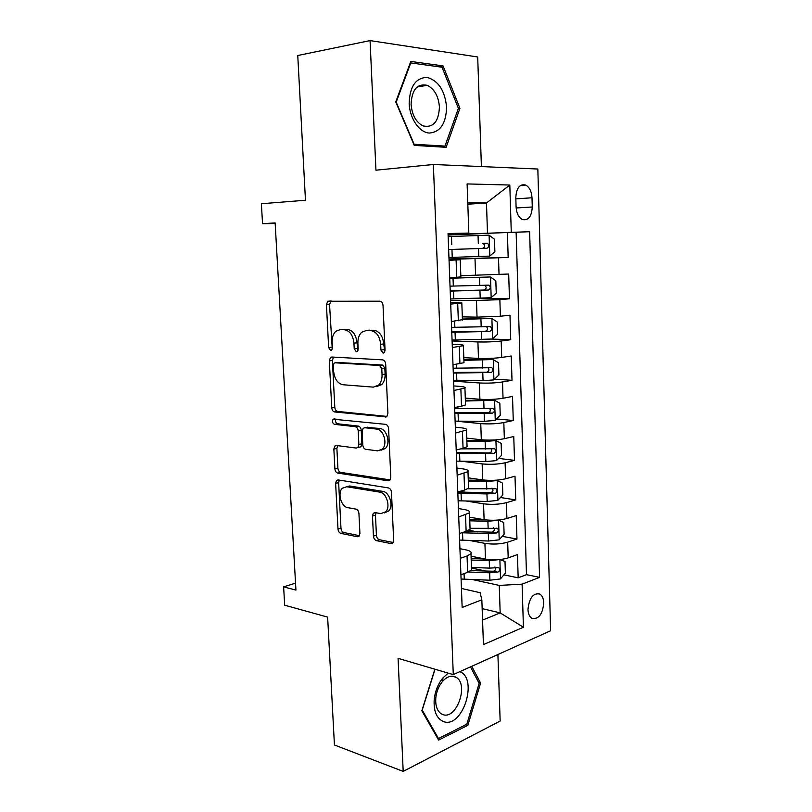<?xml version="1.0" encoding="UTF-8"?>
<svg xmlns="http://www.w3.org/2000/svg" width="812" height="812" viewBox="0 0 812 812"><rect width="100%" height="100%" fill="white"/><g stroke="black" fill="none" stroke-linecap="round" stroke-linejoin="round"><path stroke-width="1.22" d="M383.122 353.098L384.249 352.652L385.05 350.256L383.031 305.454C382.736 302.876 381.681 301.455 379.874 301.191L327.672 301.262L326.444 304.804L328.637 347.566L330.677 350.469L331.631 350.104L332.423 347.749L332.138 342.217C331.996 337.406 333.245 333.742 335.874 331.245L340.228 329.611L344.369 329.743C349.81 330.707 352.997 335.173 353.941 343.161L354.215 348.784L356.326 351.748L357.361 351.352L358.163 348.977L357.889 343.334C357.767 338.533 359.026 334.848 361.665 332.27L366.385 330.454L370.719 330.585C376.392 331.58 379.712 336.148 380.666 344.308L380.929 350.063L383.122 353.098M543.756 602.93C543.553 598.586 542.264 595.643 539.899 594.069C533.159 592.78 529.191 597.926 527.983 609.518C528.196 613.821 529.475 616.765 531.809 618.318C538.6 619.586 542.589 614.451 543.756 602.93M373.439 536.093C373.713 538.529 374.718 540.041 376.443 540.63L390.917 543.573L392.866 542.883L393.647 540.142L391.485 492.437C391.191 489.951 390.166 488.438 388.38 487.91L338.107 479.912L336.503 480.471L335.63 483.373L337.985 528.988C338.259 531.342 339.213 532.804 340.847 533.372L357.351 536.732L359.127 536.123L359.909 533.382L358.934 513.57C358.65 511.154 357.676 509.672 355.991 509.134L347.729 507.642C341.182 506.881 337.274 492.945 342.278 488.266L346.683 486.723L379.752 492.133C386.512 492.772 390.795 506.749 385.761 511.804L380.757 513.62L375.124 512.595L373.307 513.245L372.485 516.067L373.439 536.093L376.413 535.22C376.697 537.645 377.702 539.148 379.427 539.736L393.13 542.507M481.404 166.582L477.7 56.982L370.069 40.6L297.76 55.51L305.464 200.249L261.383 203.741L262.54 223.686L275.136 222.914L295.933 590.101L283.621 586.883L284.687 605.204L327.632 617.11L334.432 744.99L403.199 771.4L500.151 721.046L497.908 654.513M370.069 40.6L375.946 170.195L433.364 164.491L453.279 674.62L398.073 658.339L403.199 771.4M385.162 417.124L386.898 416.454L387.903 413.288L385.69 364.192C385.385 361.644 384.34 360.193 382.553 359.848L331.814 357.016L330.433 357.534L329.327 360.863L331.743 407.746C332.027 410.151 332.991 411.562 334.625 411.968L386.289 416.911M388.603 428.777L390.795 477.172L389.912 480.115L388.055 480.795L337.762 473.081C336.117 472.604 335.163 471.163 334.879 468.778L333.864 449.046L334.798 446.032L336.341 445.483L356.285 448.072L357.93 447.473L358.874 444.438L358.214 430.999C357.93 428.543 356.935 427.092 355.23 426.665L334.463 424.331C332.423 423.184 331.976 421.469 333.123 419.185L385.487 424.331C387.273 424.777 388.319 426.259 388.603 428.777M471.488 568.035L486.378 571.161M503.927 574.845L518.168 577.829L517.447 554.586L508.19 557.885L507.683 542.183C500.639 544.172 493.057 544.568 484.926 543.37L469.407 540.437M468.798 530.277L477.639 531.89M502.222 536.346L516.96 539.026L516.229 515.579L506.911 518.513L506.404 502.669C499.329 504.435 491.707 504.81 483.546 503.805L466.007 501.004M459.937 491.341L466.524 492.346M500.436 497.533L515.742 499.877L515.001 476.218L505.632 478.786L505.115 462.799C498 464.332 490.346 464.697 482.155 463.896L461.845 461.257M498.578 458.394L514.503 460.374L513.763 436.501L504.343 438.703L503.816 422.565C496.66 423.874 488.976 424.219 480.755 423.61L456.263 421.174M496.629 418.941L513.265 420.514L512.514 396.439L503.034 398.256L502.506 381.965C495.31 383.041 487.586 383.365 479.334 382.959L453.603 381.183M494.569 379.163L512.007 380.31L511.245 356.001L501.714 357.432L501.187 340.999C493.95 341.832 486.185 342.146 477.903 341.943L452.091 340.959M492.123 339.061L510.738 339.731L509.977 315.208L500.385 316.233L499.857 299.658L476.461 300.541L450.558 300.369M468.443 298.562L509.459 298.775L508.688 274.03L460.82 275.704M508.19 557.885C501.166 559.965 493.594 560.361 485.474 559.092L471.061 556.2M506.911 518.513C499.857 520.37 492.255 520.756 484.104 519.68L469.63 517.193M505.632 478.786C498.538 480.42 490.895 480.785 482.714 479.902L468.199 477.842M504.343 438.703C497.198 440.104 489.524 440.459 481.313 439.769L466.748 438.135M503.034 398.256C495.858 399.413 488.144 399.758 479.902 399.271L465.286 398.083M501.714 357.432C494.498 358.356 486.753 358.681 478.481 358.397L463.814 357.656M500.385 316.233L477.04 317.147L462.322 316.863M515.813 197.56L516.087 206.938C516.513 213.191 518.574 217.383 522.258 219.494C528.318 220.823 531.657 216.662 532.266 206.989L532.002 197.773C531.596 191.449 529.495 187.207 525.719 185.055C519.731 183.725 516.422 187.897 515.813 197.56M433.364 164.491L537.838 169.028L550.617 630.762L453.279 674.62M518.168 577.829L526.491 574.663L539.574 577.362L529.627 231.694L448.082 234.658M539.574 577.362L522.106 584.153L523.425 627.229L483.434 644.606L481.841 599.814L462.15 607.467L448.041 233.541L468.839 233.074L467.103 183.928L509.814 185.034L511.266 232.11M459.927 548.689L465.621 549.805C470.036 550.739 471.823 552.038 470.97 553.682L467.042 556.007L460.292 558.301M458.415 508.556L464.129 509.51C468.565 510.301 470.341 511.418 469.478 512.859L458.729 516.939M456.882 468.057L462.617 468.839C467.073 469.488 468.849 470.432 467.976 471.66L457.156 475.182M455.339 427.193L461.104 427.792C465.56 428.3 467.347 429.061 466.453 430.066L455.562 433.029M453.786 385.944L459.562 386.36C464.038 386.715 465.824 387.294 464.921 388.085L453.959 390.47M452.213 344.318L458.009 344.552C462.505 344.755 464.291 345.141 463.378 345.709L452.335 347.506M450.63 302.297L461.815 302.927L450.701 304.124M448.995 258.947L508.17 257.455L449.016 259.414M449.026 259.881L460.242 259.738L449.046 260.327M460.861 276.892L449.706 277.897M460.911 574.734L467.641 572.338L471.559 569.912L471.498 568.197M459.359 533.525L466.129 531.393L470.077 529.241L470.016 527.739M457.785 491.93L464.606 490.052L468.575 488.185L468.524 486.895M456.202 449.939L463.063 448.336L467.062 446.752L467.022 445.676M454.598 407.543L461.5 406.213L465.54 404.924L465.509 404.071M452.984 364.74L463.997 362.71L463.977 362.081M451.36 321.532L462.424 319.684M509.459 298.775L499.857 299.658M510.738 339.731L501.187 340.999M512.007 380.31L502.506 381.965M513.265 420.514L503.816 422.565M514.503 460.374L505.115 462.799M515.742 499.877L506.404 502.669M516.96 539.026L507.683 542.183M526.491 574.663L516.127 232.283L507.388 232.486L508.17 257.455M482.155 608.604L500.172 612.898L499.248 585.411L472.31 579.524M487.474 232.922L486.479 202.98L467.773 202.848M467.824 204.218L486.479 202.98L509.814 185.034M448.062 234.242L468.839 233.074M295.538 583.138L283.621 586.883M262.54 223.686L275.177 223.544M482.561 620.114L500.172 612.898L523.425 627.229M461.429 588.456L480.125 592.699L481.841 599.814M448.092 235.064L507.388 232.486M516.127 232.283L529.627 231.694M330.961 357.178L332.504 357.27M499.248 585.411L522.106 584.153M395.738 101.936L414.252 145.389L446.133 147.317L459.937 108.321L443.068 65.904L410.801 61.438L395.738 101.936M434.867 669.189L421.834 710.774L438.663 740.097L467.854 725.299L480.592 683.085L471.742 666.307M438.399 66.726L443.068 65.904M458.313 108.544L459.937 108.321M465.936 724.659L467.854 725.299M478.735 682.537L480.592 683.085M384.776 351.88L383.731 343.933C382.787 335.803 379.468 331.235 373.794 330.251L370.719 330.585M367.724 330.301L373.794 330.251M341.71 329.449L347.445 329.418C352.885 330.372 356.072 334.838 357.016 342.796L357.95 350.449M331.083 300.805L329.54 304.551L332.27 349.048M330.433 357.534L333.509 357.138L332.392 360.467L334.788 407.218C335.072 409.624 336.026 411.034 337.67 411.43L386.928 416.424M381.772 368.536L379.59 365.491L335.082 362.802L334.097 363.167L333.326 365.491L333.62 371.297C334.534 379.072 337.65 383.558 342.989 384.746L373.358 387.131L378.605 385.111C381.021 382.604 382.168 379.082 382.046 374.565L381.772 368.536L384.827 368.09L382.655 365.065L379.59 365.491M337.67 362.467L382.655 365.065M376.413 386.644L381.66 384.624C384.066 382.127 385.223 378.615 385.101 374.109L382.046 374.565M384.827 368.09L385.101 374.109M390.075 479.912L340.776 472.391L337.762 473.081M337.619 445.646L336.889 448.417L337.893 468.098C338.178 470.483 339.132 471.914 340.776 472.391M358.559 447.341L360.954 446.833L361.898 443.809L361.249 430.401C360.964 427.954 359.97 426.513 358.265 426.077L337.498 423.762L334.463 424.331M335.884 418.982C335.123 421.296 335.66 422.879 337.498 423.762M377.692 450.863L382.411 449.097C387.872 443.991 383.67 429.365 376.677 429.081L364.761 427.731L363.116 428.35L362.142 431.446L362.791 444.935C363.076 447.392 364.08 448.853 365.796 449.32L377.692 450.863M380.97 450.234L385.436 448.437C390.897 443.342 386.695 428.766 379.712 428.472L376.677 429.081M366.669 427.366L379.712 428.472M376.047 512.768L375.479 515.244L376.413 535.22M384.523 512.88L388.745 510.981C393.79 505.937 389.516 492.001 382.756 491.372L379.752 492.133M346.318 486.672L349.688 485.992L382.756 491.372M339.243 480.095L338.645 482.653L340.969 528.155C341.243 530.51 342.197 531.962 343.831 532.53L359.432 535.687M448.945 257.485L489.666 256.115L494.884 251.7L494.478 239.185L488.966 235.145L448.153 236.607M448.64 249.568L486.977 248.249C489.301 246.98 489.463 245.336 487.494 243.306L483.15 243.468C485.464 245.518 485.231 247.163 482.44 248.391L448.64 249.548M446.59 107.133C444.885 90.538 438.399 80.632 427.112 77.404C415.744 77.749 409.755 86.427 409.167 103.418C409.725 118.623 419.347 132.488 429.294 133.056C440.348 132.102 446.113 123.465 446.59 107.133M439.424 107.093C438.521 96.242 434.471 88.985 427.254 85.321C417.246 83.301 411.857 89.624 411.085 104.301C412.049 115.111 416.048 122.307 423.103 125.911C433.232 127.991 438.683 121.719 439.424 107.093M414.1 144.201L396.195 102.129L410.76 62.93L442.022 67.223L458.394 108.311L444.996 146.099L413.755 144.242M410.212 63.031L410.76 62.93M438.368 146.85L444.996 146.099M448.244 673.138L443.007 677.807C438.206 683.643 435.293 690.707 434.247 699.01C433.425 711.15 436.572 718.691 443.687 721.645C462.657 728.597 478.461 678.751 459.866 671.656M454.659 676.619C450.589 675.351 446.519 676.985 442.438 681.542C438.815 685.957 436.623 691.276 435.841 697.518C435.212 705.354 436.988 710.774 441.17 713.778L442.956 714.611C456.73 719.879 469.113 684.11 456.08 677.309L454.659 676.619M470.463 666.875L479.151 683.318L466.798 724.233L438.5 738.534L422.22 710.124L435.029 669.24M437.577 738.209L438.5 738.534M450.508 298.968L491.047 297.76L496.244 293.162L495.838 280.769L490.357 276.983L449.726 278.272M490.357 276.983L449.716 278.11M450.213 291.112L488.377 290.036C490.661 288.767 490.854 287.133 488.956 285.154L450.021 286.149M484.744 285.215C486.845 287.275 486.55 288.889 483.861 290.046L450.203 290.889M452.061 340.066L492.417 339.03L497.583 334.25L497.177 321.968L491.737 318.446L462.414 319.37M491.737 318.446L462.404 319.014M451.766 332.281L489.768 331.448C492.011 330.169 492.224 328.555 490.407 326.617L451.573 327.358M486.54 326.698C488.185 328.84 487.758 330.382 485.261 331.316L451.746 331.844M453.593 380.787L483.049 380.676L493.777 379.925L498.913 374.971L498.517 362.791L493.097 359.523L463.916 360.386M493.097 359.523L463.896 359.848M453.299 373.084L491.148 372.485C493.351 371.196 493.574 369.602 491.839 367.704L453.116 368.201M488.195 367.806C489.504 369.947 488.997 371.409 486.652 372.211L453.279 372.444M455.116 421.154L484.449 421.306L495.127 420.443L500.233 415.318L499.837 403.249L494.457 400.235L465.398 401.037M494.457 400.235L465.367 400.306M454.832 413.511L492.508 413.146C494.67 411.857 494.924 410.273 493.26 408.406L454.649 408.68M489.758 408.537C490.803 410.639 490.235 412.039 488.032 412.74L454.791 412.669M456.628 461.145L485.83 461.571L496.457 460.607L501.532 455.309L501.146 443.352L495.797 440.571L485.14 441.484L466.87 441.322M495.797 440.571L466.829 440.398M456.344 453.573L493.858 453.441C495.99 452.142 496.254 450.579 494.66 448.752L460.759 448.874M491.26 448.904C492.102 450.944 491.473 452.284 489.392 452.903L456.303 452.548M458.12 500.791L487.21 501.481L497.786 500.405L502.831 494.944L502.445 483.089L497.127 480.552L486.52 481.577L468.321 481.252M497.127 480.552L495.127 480.268M490.478 480.389L468.28 480.146M457.836 493.28L486.946 493.929L495.198 493.371C497.289 492.062 497.573 490.519 496.041 488.722L467.854 488.783M491.95 488.144C493.625 490.072 493.229 491.595 490.752 492.711L457.795 492.062M459.602 540.082L488.57 541.025L499.096 539.848L504.11 534.225L503.724 522.471L498.578 520.228L487.89 521.304L469.762 520.817M498.436 520.177L497.898 520.076M486.134 519.964L469.722 519.528M461.795 532.763L488.316 533.545L496.518 532.956C498.578 531.637 498.883 530.094 497.411 528.338L470.036 528.297M493.452 527.709C494.924 529.637 494.467 531.119 492.092 532.154L465.662 531.535M499.157 559.63L489.25 560.666L471.193 560.026M485.332 559.062L471.143 558.565M500.019 559.549L505.003 561.508L505.379 573.16L500.395 578.946L489.92 580.225L461.074 579.017M468.534 571.993L489.666 572.805L497.837 572.176C499.867 570.846 500.172 569.324 498.771 567.608L489.504 568.116L471.467 567.446M494.924 566.918C496.203 568.847 495.706 570.298 493.422 571.252L470.98 570.572M485.474 559.092L484.926 543.37M484.104 519.68L483.546 503.805M482.714 479.902L482.155 463.896M481.313 439.769L480.755 423.61M479.902 399.271L479.334 382.959M478.481 358.397L477.903 341.943M477.04 317.147L476.461 300.541M475.588 275.522L475.01 258.764M456.74 277.44L456.1 259.982M467.641 572.338L467.042 556.007M466.129 531.393L465.52 514.899M464.606 490.052L463.987 473.416M463.063 448.336L462.434 431.537M461.5 406.213L460.881 389.263M459.927 363.695L459.298 346.582M458.344 320.77L457.704 303.485M499.045 274.669L498.507 257.932M515.843 198.869L532.002 197.773M516.148 207.984L532.266 206.989M383.731 343.933L380.666 344.308M369.47 330.119L366.385 330.454M357.29 348.409L354.215 348.784M357.016 342.796L353.941 343.161M347.445 329.418L344.369 329.743M343.303 329.286L340.228 329.611M331.712 347.201L328.637 347.566M329.54 304.551L326.444 304.804M383.995 349.678L380.929 350.063M337.67 411.43L334.625 411.968M334.788 407.218L331.743 407.746M332.392 360.467L329.327 360.863M338.147 362.396L335.082 362.802M389.567 480.43L388.055 480.795M337.893 468.098L334.879 468.778M336.889 448.417L333.864 449.046M361.898 443.809L358.874 444.438M361.249 430.401L358.214 430.999M358.265 426.077L355.23 426.665M367.795 427.142L364.761 427.731M375.479 515.244L372.485 516.067M349.688 485.992L346.683 486.723M358.995 536.255L357.351 536.732M343.831 532.53L340.847 533.372M340.969 528.155L337.985 528.988M338.645 482.653L335.63 483.373M392.734 543.015L390.917 543.573M379.427 539.736L376.443 540.63M489.798 256.003L489.108 235.247M451.766 244.432L451.462 236.485M452.243 257.384L451.949 249.457M478.319 243.498L478.045 235.5M478.775 256.521L478.501 248.543M482.267 243.367L486.814 243.204M482.44 248.391L486.977 248.249M491.179 297.649L490.499 277.075M453.319 286.068L453.025 278.191M453.796 298.897L453.502 291.041M479.77 285.377L479.496 277.45M480.207 298.288L479.943 290.381M483.861 290.046L488.377 290.036M492.549 338.908L491.869 318.527M454.862 327.317L454.629 321.176M455.339 340.035L455.045 332.25M481.191 326.881L480.927 319.025M481.638 339.67L481.364 331.834M485.261 331.316L489.768 331.448M493.909 379.803L493.239 359.604M456.385 368.201L456.242 364.253M456.862 380.798L456.567 373.084M482.612 368.009L482.348 360.223M483.049 380.676L482.785 372.911M486.652 372.211L491.148 372.485M495.259 420.322L494.589 400.306M457.897 408.71L457.836 406.924M458.364 421.195L458.08 413.541M484.013 408.751L483.749 401.037M484.449 421.306L484.185 413.612M488.032 412.74L492.508 413.146M496.589 460.475L495.929 440.642M459.866 461.226L459.582 453.644M485.403 449.127L485.14 441.484M485.83 461.571L485.576 453.949M489.392 452.903L493.858 453.441M497.908 500.273L497.259 480.613M461.348 500.902L461.064 493.391M486.784 489.149L486.52 481.577M487.21 501.481L486.946 493.929M490.752 492.711L495.198 493.371M499.218 539.706L498.578 520.228M462.82 540.224L462.535 532.784M488.154 528.805L487.89 521.304M488.57 541.025L488.316 533.545M492.092 532.154L496.518 532.956M500.517 578.804L499.877 559.559M464.271 579.2L464.058 573.617M489.504 568.116L489.25 560.666M489.92 580.225L489.666 572.805M493.422 571.252L497.837 572.176M537.036 593.45L539.899 594.069M460.871 277.065L460.242 259.738M462.444 320.09L461.815 302.927M463.997 362.71L463.378 345.709M465.54 404.924L464.921 388.085M467.062 446.752L466.453 430.066M468.575 488.185L467.976 471.66M470.077 529.241L469.478 512.859M471.559 569.912L470.97 553.682M520.512 185.461L525.719 185.055M330.778 301.019L327.672 301.262M381.66 384.624L378.605 385.111M337.041 445.575L334.798 446.032M360.954 446.833L357.93 447.473M334.828 418.87L333.123 419.185M385.436 448.437L382.411 449.097M375.459 512.656L373.307 513.245M388.745 510.981L385.761 511.804M338.574 479.983L336.503 480.471M483.15 243.468L487.494 243.306M417.185 86.955L427.254 85.321M435.841 697.518L434.247 699.01M442.438 681.542L443.007 677.807M452.243 676.173L456.08 677.309M485.698 285.174L488.956 285.154M488.641 326.576L490.407 326.617M490.509 367.623L491.839 367.704M492.133 408.314L493.26 408.406M493.655 448.63L494.66 448.752M495.127 488.591L496.041 488.722M496.568 528.196L497.411 528.338M498 567.446L498.771 567.608"/></g></svg>
